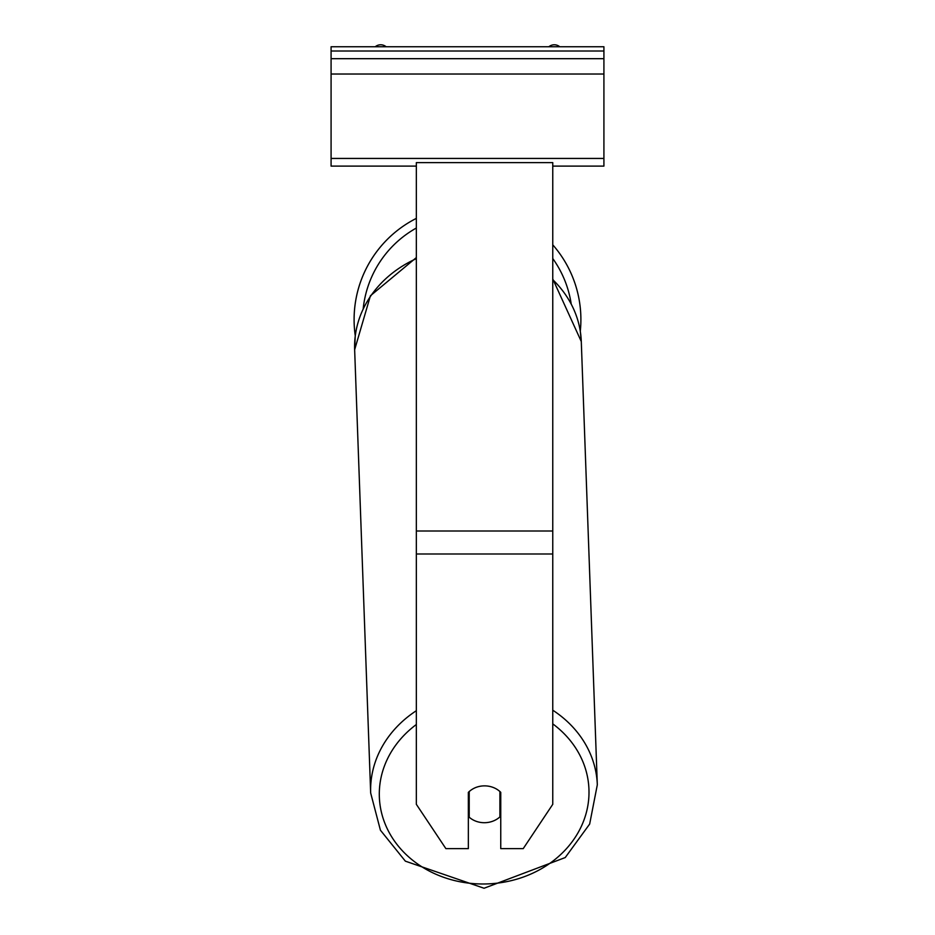 <?xml version="1.0" encoding="UTF-8"?>
<svg xmlns="http://www.w3.org/2000/svg" width="935" height="935" viewBox="0 0 935 935"><rect width="100%" height="100%" fill="white"/><g stroke="black" fill="none" stroke-linecap="round" stroke-linejoin="round"><path stroke-width="1.4" d="M580.892 319.583A113.392 113.392 0 0 0 552.76 244.818A113.392 113.392 0 0 1 580.296 331.224L581.289 341.52A113.392 98.187 -2.1 0 0 552.76 279.67M416.344 710.705A113.392 98.187 177.9 0 0 370.669 792.997L354.645 349.725L355.253 335.723A113.392 113.392 0 0 1 416.344 218.381A113.392 113.392 0 0 0 354.108 319.583M469.206 791.513L469.206 791.571A21.318 18.455 177.9 0 1 475.962 787.434A21.318 18.455 0 0 1 484.552 785.867A21.318 18.455 0 0 1 500.751 792.331L500.751 848.629L523.226 848.629L552.76 804.322L552.76 162.62L416.344 162.62L416.344 804.322L445.878 848.629L468.353 848.629L468.353 792.331M468.353 808.997A21.318 18.455 177.9 0 0 468.926 809.523L469.206 817.202A21.318 18.455 177.9 0 0 484.552 822.706A21.318 18.455 177.9 0 0 499.898 816.921L499.898 791.513M469.206 817.202L469.206 791.571M499.898 808.985A21.318 18.455 177.9 0 0 500.751 808.132M468.926 809.523L468.926 791.77M603.917 46.75L331.083 46.75L331.083 58.683L603.917 58.683L603.917 46.75M603.917 58.683L603.917 166.114L552.76 166.114M416.344 166.114L331.083 166.114L331.083 58.683M559.761 46.75A8.532 8.532 0 0 0 548.868 46.75M386.132 46.75A8.532 8.532 0 0 0 375.239 46.75M571.133 303.536A104.872 104.872 0 0 0 552.76 258.527M416.344 228.035A104.872 104.872 0 0 0 363.224 308.433M552.76 553.987L416.344 553.987M552.76 531.01L416.344 531.01M552.76 723.865A104.872 90.8 -2.1 0 1 582.4 823.992A104.872 90.8 -2.1 0 1 484.143 883.984A104.872 90.8 -2.1 0 1 385.711 825.336A104.872 90.8 -2.1 0 1 416.344 724.508M416.344 257.592L370.424 295.764L354.645 349.725A113.392 98.187 -2.1 0 1 416.344 258.656M552.76 278.934L581.289 341.52L597.313 784.804L589.658 824.062L565.231 857.559L484.073 888.25L565.231 857.559L589.658 824.062L597.313 784.804A113.392 98.187 177.9 0 0 552.76 710.203M603.917 51.016L331.083 51.016M603.917 158.436L331.083 158.436M603.917 74.029L331.083 74.029M370.669 792.997L380.416 830.198L405.358 861.158L484.073 888.25"/></g></svg>
